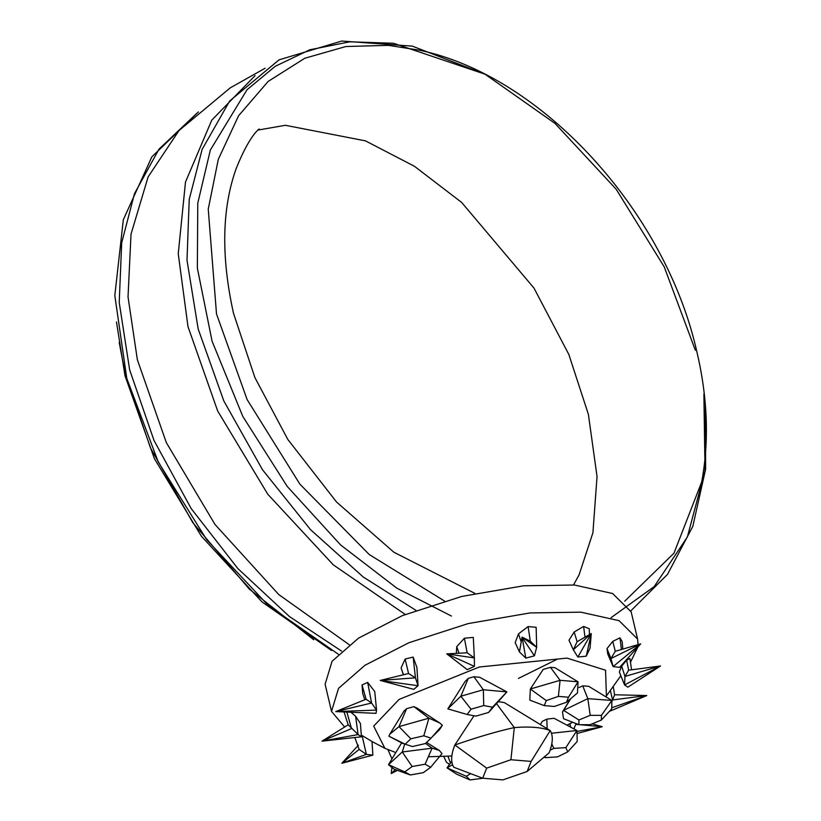 <?xml version="1.0" encoding="UTF-8"?>
<svg xmlns="http://www.w3.org/2000/svg" width="821" height="821" viewBox="0 0 821 821"><rect width="100%" height="100%" fill="white"/><g stroke="black" fill="none" stroke-linecap="round" stroke-linejoin="round"><path stroke-width="1.23" d="M589.447 634.438L589.262 628.753L583.618 626.433L574.187 631.985L568.984 640.195L573.304 649.791L577.871 657.026L586.245 656.174L590.053 648.097L591.284 633.576L586.245 656.174M607.006 648.58L610.957 658.545L613.113 666.59L607.725 653.998L607.006 648.58L612.764 641.375L619.958 637.835L622.144 641.478L622.8 648.918M621.692 666.139L624.966 676.453L624.565 684.93L619.332 671.937L621.692 666.139L626.608 660.207L629.923 658.504L631.565 669.782M403.347 674.708L401.12 667.925L405.133 659.037L413.158 657.067L416.904 667.494L418.053 685.74L415.436 677.818L408.56 673.518L380.256 680.435L415.436 677.818L413.158 657.067M456.353 653.095L456.733 646.712L464.399 638.204L473.286 637.404L474.353 657.939L467.159 652.787L446.757 653.865L474.353 657.939L474.405 666.375L446.757 653.865L467.262 669.659L474.405 666.375M534.43 655.825L525.82 658.114L519.447 651.925L515.167 642.648L518.492 633.884L528.098 626.567L536.144 627.306L536.667 647.328L530.304 641.139L522.074 637.147L536.667 647.328L534.43 655.825L522.043 637.26M605.816 696.762L606.411 695.941L605.559 670.213L567.024 658.114L479.32 667.001L399.109 699.41L373.688 726.103L384.875 748.311L395.804 752.559M344.625 726.975L331.52 711.397L338.519 688.388L364.996 665.256L408.848 642.751L468.124 623.591L530.109 612.928L580.878 612.168L619.065 620.676L637.589 639.046L638.071 644.485M637.753 647.184L630.456 662.29M637.589 639.046L631.175 611.902L612.651 593.532L574.464 585.024L523.685 585.784L461.71 596.446L402.423 615.606L358.572 638.112L332.095 661.233L325.106 684.252L331.52 711.397M528.098 626.567L530.304 641.139M518.492 633.884L521.078 641.591M519.447 651.925L522.053 637.219M525.82 658.114L522.074 637.147M464.399 638.204L467.159 652.787M456.733 646.712L458.949 653.013M467.262 669.659L446.757 653.865M405.133 659.037L408.56 673.518M401.12 667.925L403.46 674.688M413.794 689.363L418.053 685.74L380.256 680.435L413.794 689.363M367.654 682.395L374.756 691.539L376.552 710.083L371.595 703.022L366.104 699.225L335.738 711.591L371.595 703.022L367.654 682.395L362.04 684.95L366.104 699.225M364.729 699.769L362.687 693.314L362.04 684.95M376.018 713.326L376.552 710.083L335.738 711.591L376.018 713.326M350.906 712.269L355.596 716.22L360.429 723.537L361.404 736.806L358.1 734.579L348.207 724.799L322.027 741.147L351.511 728.576L346.883 712.094M355.596 716.22L358.1 734.579L322.027 741.147L361.404 736.806M355.226 715.963L352.537 713.531M344.04 711.971L348.207 724.799M354.816 737.535L359.157 749.409L341.823 763.263L366.371 754.376L359.157 749.409M361.281 735.113L362.882 736.037L362.164 735.955L366.371 754.376L372.857 755.146L341.823 763.263L358.418 745.201M362.164 735.955L361.291 735.359M362.882 736.037L372.036 741.476L372.857 755.146M388.015 749.809L391.966 758.922M391.812 768.22L391.227 773.556L395.383 769.595M397.497 770.303L391.227 773.556M443.812 756.531L446.398 762.155L449.508 764.433M447.968 756.295L450.493 763.078M576.034 723.568L573.92 728.884M576.106 723.599L576.157 724.409L578.692 724.604M569.805 723.753L570.749 727.19M577.943 733.297L602.265 726.698L592.126 723.876M579.657 724.686L602.265 726.698L577.327 731.398M609.326 711.417L646.784 695.551L614.601 694.761L612.281 700.816M613.225 686.407L614.601 694.761M610.372 690.41L612.548 699.954L646.784 695.551L612.753 707.425M626.608 660.207L628.67 670.203L624.966 676.453L660.495 665.985L627.87 687.156L624.565 684.93L660.495 665.985L628.67 670.203M619.958 637.835L621.415 649.36M612.764 641.375L615.288 651.269L610.957 658.545L640.688 643.869L619.598 667.36L613.113 666.59L640.688 643.869L615.288 651.269M467.149 714.475L471.038 709.2L483.713 705.557L492.497 707.189L506.885 691.898L479.649 677.274L473.881 676.74L468.298 678.341L465.127 681.451L447.825 708.872L460.848 696.218L483.353 689.743L506.885 691.898L488.608 712.464L475.934 716.107L467.149 714.475L447.825 708.872M550.45 667.319L543.153 669.464L530.356 689.004L560.076 680.311L578.035 681.81L577.481 692.934L566.5 702.263L554.391 706.46L544.272 705.619L529.802 700.128L530.356 689.004L546.273 700.58L558.383 696.382L560.076 680.311L550.45 667.319L554.904 667.689L578.035 681.81L568.491 697.224L566.5 702.263M417.273 708.349L413.938 706.614L406.58 708.687L404.076 711.058M550.07 750.23L553.816 748.393L565.874 747.623L576.958 730.505L554.083 718.293L546.807 719.145L542.312 721.351L540.351 724.574M601.424 715.368L601.362 720.058L590.083 724.717L578.867 724.676L578.928 719.986L590.207 715.327L601.424 715.368L611.861 700.457L588.667 686.294L582.746 685.863L578.969 687.546M531.136 761.416L527.144 771.494L502.924 779.888L482.697 778.205L486.689 768.128L510.919 759.733L531.136 761.416L550.214 730.587L504.268 702.55L498.214 701.668M428.346 756.757L451.848 756.018M566.983 725.179L572.658 722.254M527.144 771.494L549.105 752.836C552.943 743.149 553.313 735.729 550.214 730.587C541.706 727.324 529.74 726.328 514.295 727.601L496.459 703.525M482.697 778.205L453.746 767.235C450.637 762.093 451.006 754.673 454.855 744.986C478.14 736.919 497.957 731.121 514.295 727.601L510.919 759.733M486.689 768.128L454.855 744.986L474.004 715.748M578.867 724.676L563.493 718.693L562.508 711.869L563.606 710.36L587.826 698.64L611.861 700.457L611.748 708.79L601.362 720.058M578.928 719.986L563.606 710.36L570.718 698.681M590.207 715.327L587.826 698.64L582.746 685.863M565.874 747.623L567.742 751.872L557.551 756.88L545.493 757.65L544.928 756.377M545.493 757.65L543.892 757.27M553.816 748.393L551.784 743.918M551.445 733.256L576.958 730.505L577.214 741.466L567.742 751.872M547.135 728.709L546.807 719.145M482.994 778.226L470.064 779.95L466.297 776.245L470.7 773.649M466.297 776.245L447.014 767.871L452.556 764.7M470.064 779.95L456.774 774.234L447.014 767.871L451.796 761.293M425.093 764.218L430.666 767.286L423.297 772.664L410.356 774.973L404.784 771.904L412.142 766.527L425.093 764.218L432.092 748.167L439.379 750.466L441.996 753.627L437.408 759.138L441.996 753.627M412.142 766.527L402.259 751.985L432.092 748.167L425.514 743.416M430.666 767.286L437.408 759.138M410.356 774.973L393.864 769.082L388.507 764.669L402.259 751.985L404.722 744.042M404.784 771.904L388.507 764.669L401.561 743.005M431.066 738.161L425.37 743.549L412.419 746.556L405.164 744.185L410.849 738.797L423.8 735.79L431.066 738.161L442.386 725.261L439.502 729.695L431.815 737.309M423.8 735.79L428.901 718.18L439.594 722.88L442.386 725.261M412.204 746.484L402.382 743.272L388.897 736.191L389.79 734.21L399.006 726.626L428.901 718.18L413.938 706.614M405.164 744.185L388.897 736.191M410.849 738.797L399.006 726.626L406.58 708.687M544.272 705.619L546.273 700.58M558.383 696.382L568.491 697.224M492.497 707.189L488.608 712.464M471.038 709.2L460.848 696.218L468.298 678.341M483.713 705.557L483.353 689.743L473.881 676.74M583.618 626.433L584.952 636.891M574.187 631.985L577.101 641.714L573.304 649.791L591.284 633.576L577.101 641.714M577.871 657.026L591.284 633.576M695.366 350.28L664.22 266.856L616.191 189.251L555.006 123.407L485.283 74.383L412.337 46.13L341.741 41.05L279.068 59.83L229.685 100.973L202.13 149.381L189.22 199.441L187.003 260.257L198.189 329.036L223.794 400.884L262.443 469.674L310.523 529.658L363.231 576.999L415.939 610.352M265.111 68.246L230.28 87.826L179.009 130.539L148.129 176.874L131.021 234.129L128.035 296.894L137.353 359.731L166.314 442.57L214.958 524.424L278.73 594.537L349.233 644.701M624.699 601.218L673.979 553.18L701.678 481.968C709.282 441.062 707.681 397.713 696.896 351.932C665.657 211.756 542.065 75.563 419.018 50.132L388.384 45.35L345.836 46.53L304.796 58.25L268.118 81.453L238.593 115.74L218.314 159.284L208.247 209.119L216.508 313.95L247.111 399.56L299.85 484.113L369.183 554.493L444.53 601.034M405.246 614.457L333.305 564.858L267.779 494.232L217.688 411.034L187.978 326.584L178.249 253.72L185.484 182.067L211.756 120.164L255.085 75.614M313.776 639.764L249.297 589.109L192.791 522.618L150.489 447.927L125.182 373.729L119.199 342.501M341.557 651.074L289.495 616.592L237.885 568.604L191.221 508.63L154.04 440.518L129.646 369.85L119.219 302.415L121.693 242.821L134.48 193.664L158.976 149.186L196.958 113.175M451.417 616.037L396.995 588.267L340.561 544.918L287.227 486.432L242.79 416.401L212.075 341.167L197.348 268.057L197.779 203.167L210.35 150.017L246.998 89.776L275.22 66.296L309.804 49.783L349.767 41.809L393.464 43.267L483.723 73.746M703.895 394.101L705.023 470.782L687.362 536.996L654.152 586.635L611.091 617.659M116.479 321.976L125.008 375.751L154.44 458.723L201.371 536.216L261.991 601.916L331.499 650.468M573.52 584.942L579.092 574.844L592.916 532.757L597.041 476.57L588.39 414.359L568.84 354.456L533.958 288.048L461.607 202.397L414.41 166.263L365.468 140.863L285.369 125.295L257.948 130.077M258.892 129.184C261.119 128.055 251.134 131.257 236.202 168.49C221.886 208.483 220.993 256.768 233.503 313.324L254.89 377.557L287.832 439.461L336.559 502.031L393.895 552.256L474.928 593.398M606.411 695.941L620.861 675.724M338.283 654.193L268.364 605.559L206.738 539.777L158.268 462.018L126.793 378.409L114.817 295.519L123.324 219.73L151.844 156.852L198.405 111.913M556.792 659.437L518.492 678.382M630.877 610.803L667.504 574.402L692.821 526.343L705.629 469.16L705.424 405.707M384.875 748.311L371.667 741.332M570.513 698.845L562.508 711.869M426.54 742.441L439.379 750.466M416.606 707.794L439.594 722.88M404.291 710.586L389.79 734.21"/></g></svg>
